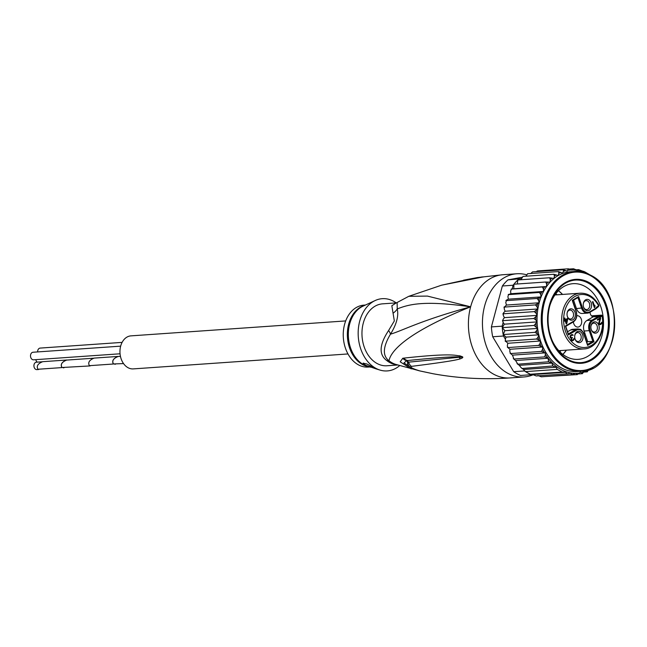 <?xml version="1.0" encoding="UTF-8"?>
<svg xmlns="http://www.w3.org/2000/svg" width="647" height="647" viewBox="0 0 647 647"><rect width="100%" height="100%" fill="white"/><g stroke="black" fill="none" stroke-linecap="round" stroke-linejoin="round"><path stroke-width="0.97" d="M120.051 353.788L33.555 359.813A3.793 2.782 -94 0 1 32.35 359.53A3.793 2.782 -94 0 1 30.522 355.389A3.793 2.782 -94 0 1 33.029 352.243L120.657 346.145M37.203 362.134A3.793 2.782 -94 0 1 35.836 359.651M37.631 351.919A3.793 2.782 -94 0 1 40.154 348.086L122.113 342.384M120.439 356.343L118.15 356.505C113.362 358.381 111.794 360.864 113.443 363.946L123.545 363.59M118.183 356.432L94.195 358.098C89.318 360.015 87.725 362.538 89.407 365.676L113.387 364.01C111.705 360.872 113.298 358.349 118.183 356.432L118.854 356.457M115.53 364.148L114.794 364.269M93.467 358.22L66.681 360.08C61.894 361.964 60.325 364.447 61.983 367.52L90.143 365.919M66.714 360.015L42.734 361.681C37.858 363.598 36.256 366.121 37.947 369.259L61.926 367.593C60.236 364.455 61.837 361.924 66.714 360.015L67.385 360.031M64.061 367.731L63.333 367.852M38.683 369.494L36.919 369.623A3.72 2.734 -94 0 1 35.731 369.348A3.72 2.734 -94 0 1 33.943 365.28A3.72 2.734 -94 0 1 36.402 362.191L41.998 361.802M347.989 353.949L133.258 368.895A16.555 12.139 -94 0 1 128.009 367.682A16.555 12.139 -94 0 1 120.043 349.606A16.555 12.139 -94 0 1 130.961 335.866L345.692 320.928M590.024 312.218A4.828 3.542 -94 0 0 592.361 316.512A4.828 3.542 -94 0 0 593.202 316.828L598.346 316.464L598.912 317.143A5.516 4.044 -94 0 0 600.901 316.739A0.687 0.445 -120.2 0 0 600.214 316.14L601.435 315.429L602.122 316.035L601.435 315.186L591.52 315.882M593.202 316.828L586.918 320.483A8.055 5.904 86 0 0 583.877 324.859A8.055 5.904 86 0 0 584.095 331.013L587.735 341.689L586.78 342.247M583.545 307.002A4.48 3.284 86 0 0 585.357 309.266A4.48 3.284 86 0 0 586.78 309.589A4.48 3.284 86 0 0 589.74 305.869A4.48 3.284 86 0 0 587.581 300.976A4.48 3.284 86 0 0 586.158 300.645A4.48 3.284 86 0 0 583.311 303.661M585.996 310.317A5.694 4.173 86 0 0 591.342 307.204A5.694 4.173 86 0 0 588.819 299.796A5.694 4.173 86 0 0 583.351 303.443A5.694 4.173 86 0 0 583.61 307.212A5.694 4.173 86 0 0 585.996 310.317M591.123 325.36A5.694 4.173 -94 0 1 596.469 322.246A5.694 4.173 -94 0 1 598.993 329.663A5.694 4.173 -94 0 1 595.248 333.197A5.694 4.173 -94 0 1 591.269 329.663A5.694 4.173 -94 0 1 591.002 325.902A5.694 4.173 -94 0 1 591.123 325.36M577.456 342.206A5.694 4.173 -94 0 1 575.07 339.101A5.694 4.173 -94 0 1 574.803 335.332A5.694 4.173 -94 0 1 580.27 331.685A5.694 4.173 -94 0 1 582.801 339.093A5.694 4.173 -94 0 1 577.456 342.206M567.273 312.339A5.694 4.173 -94 0 1 572.619 309.226A5.694 4.173 -94 0 1 575.143 316.642A5.694 4.173 -94 0 1 571.398 320.176A5.694 4.173 -94 0 1 567.419 316.642A5.694 4.173 -94 0 1 567.152 312.881A5.694 4.173 -94 0 1 567.273 312.339M592.409 301.898L592.927 301.599L594.544 306.338L594.771 305.19L595.103 306.16L594.358 307.616L592.409 301.898M600.634 318.389L599.259 323.411L600.456 323.888L601.839 322.206L601.742 323.427L600.578 324.543L599.082 324.39L598.669 323.177L599.947 318.785L597.545 320.184L597.335 319.578L600.432 317.774L600.634 318.389L599.591 318.809M570.088 336.181L571.511 334.62L573.169 335.259L571.633 335.275L570.508 336.513L571.01 337.685L572.247 337.394L571.552 338.971L571.924 340.063L573.08 339.829L574.124 338.349L573.76 340.015L572.385 340.815L571.196 340.047L571.301 338.244L570.08 337.063L570.088 336.181L570.597 336.173M566.756 323.686L566.238 323.985L565.122 320.702L564.265 321.203L564.014 320.475L564.871 319.974L564.289 318.275L564.807 317.976L565.389 319.675L567.451 318.478L567.702 319.206L566.756 323.686L566.149 323.735M587.533 344.447L592.878 341.333L594.019 341.665L590.169 330.358A7.368 5.402 -94 0 1 592.749 320.726L598.912 317.143M590.169 330.358L589.239 330.657L592.878 341.333L587.735 341.689M570.719 329.921A8.055 5.904 -94 0 1 572.692 329.299L577.836 328.943A8.055 5.904 -94 0 0 575.87 329.558L570.719 329.921L567.565 331.757M568.171 334.046L568.398 334.911L576.55 330.164A7.368 5.402 -94 0 1 583.756 334.095L587.605 345.401L594.019 341.665M573.566 300.119L576.445 308.562A8.055 5.904 -94 0 0 582.349 313.48L587.5 313.124A8.055 5.904 -94 0 1 581.588 308.207L577.965 297.563M573.379 321.915A5.694 4.173 86 0 0 576.113 326.654A5.694 4.173 86 0 0 577.917 327.067A5.694 4.173 86 0 0 581.669 322.343A5.694 4.173 86 0 0 578.928 316.132A5.694 4.173 86 0 0 577.124 315.712A5.694 4.173 86 0 0 576.801 315.752M589.7 312.372L595.96 308.724L595.879 308.247L589.716 311.838A7.368 5.402 -94 0 1 582.518 307.907L578.661 296.593L572.247 300.329L576.105 311.644A7.368 5.402 -94 0 1 573.525 321.268L565.365 326.023L568.398 334.911M572.603 300.645L578.103 297.483L578.661 296.593M597.448 307.099L598.669 305.885L598.41 306.557L598.669 305.885L597.48 306.557A0.687 0.445 60.6 0 1 597.221 307.228M598.604 305.295L598.669 305.885A26.551 19.467 -94 0 0 573.024 297.741A26.551 19.467 -94 0 0 565.486 331.232A26.551 19.467 -94 0 0 589.563 346.396A26.551 19.467 -94 0 0 602.122 316.035L600.901 316.739M587.379 344.536L587.605 345.401M590.97 326.12A4.48 3.284 -94 0 1 591.026 325.886A4.48 3.284 -94 0 1 593.817 323.104A4.48 3.284 -94 0 1 597.221 329.266A4.48 3.284 -94 0 1 594.439 332.048A4.48 3.284 -94 0 1 591.196 329.46M574.771 335.55A4.48 3.284 -94 0 1 577.617 332.534A4.48 3.284 -94 0 1 579.041 332.865A4.48 3.284 -94 0 1 581.192 337.758A4.48 3.284 -94 0 1 578.24 341.479A4.48 3.284 -94 0 1 576.817 341.155A4.48 3.284 -94 0 1 575.005 338.891M567.12 313.099A4.48 3.284 -94 0 1 567.176 312.865A4.48 3.284 -94 0 1 569.967 310.083A4.48 3.284 -94 0 1 573.371 316.246A4.48 3.284 -94 0 1 570.589 319.028A4.48 3.284 -94 0 1 567.346 316.44M593.938 306.379L594.544 306.338M595.103 306.16L594.569 306.201M594.876 307.309L594.269 307.357M598.701 322.869L599.268 322.829M598.71 323.451L599.259 323.411M598.742 323.694L599.348 323.654M598.839 323.977L599.64 323.921M598.871 324.034L599.979 324.018M601.92 322.74L601.378 322.78M601.742 323.427L601.014 323.476M600.634 323.783L599.526 324.64M601.475 323.872L600.545 323.937M600.917 324.341L599.979 324.406M600.578 324.543L599.64 324.608M597.407 319.788L599.947 318.785M572.32 334.588L571.471 334.645M571.438 334.661L572.118 335.154L570.694 335.34L571.633 335.275M572.66 334.677L571.73 334.742M572.959 334.944L572.021 335.009M573.169 335.259L572.546 335.3M570.355 335.631L571.115 335.583M570.169 335.987L570.727 335.955M570.047 336.545L570.508 336.513M570.056 336.844L570.508 336.812M570.169 337.33L570.67 337.297M570.347 337.726L571.01 337.685M570.411 337.839L571.35 337.774M571.414 337.758L571.139 338.146L572.069 338.082M572.417 337.88L571.479 337.944M571.139 338.664L571.641 338.624M571.066 339.004L571.552 338.971M571.083 339.586L571.544 339.554M571.123 339.837L571.633 339.796M571.236 340.112L571.924 340.063M571.293 340.209L572.263 340.16M574.196 338.882L573.654 338.923M574.018 339.57L573.299 339.626M572.918 339.926L571.883 340.726M573.76 340.015L572.83 340.079M573.202 340.484L572.263 340.548M573.032 340.589L572.094 340.654M566.651 318.939L567.702 319.206M564.127 320.807L565.122 320.702M564.782 319.715L565.389 319.675M564.791 320.726L567.096 319.553L566.424 322.716L565.818 322.756M564.702 320.467L567.096 319.553M565.64 320.402L566.424 322.716M552.198 340.589A37.93 27.813 86 0 0 566.246 356.602A37.93 27.813 86 0 0 578.281 359.36A37.93 27.813 86 0 0 601.888 335.842A37.93 27.813 86 0 0 585.05 286.443A37.93 27.813 86 0 0 573.016 283.677A37.93 27.813 86 0 0 549.788 305.885M588.883 282.424A42.071 30.846 86 0 0 549.36 305.441A42.071 30.846 86 0 0 568.034 360.233A42.071 30.846 86 0 0 607.557 337.208A42.071 30.846 86 0 0 588.883 282.424M584.718 370.812L582.308 373.691L580.472 372.106L577.302 374.629L575.628 373.262L572.191 374.662L570.622 373.206L567.104 373.796L565.527 372.26L562.114 372.033L557.31 369.405L525.493 371.621A53.103 38.933 -94 0 1 524.482 370.941L523.981 370.108L525.493 371.621A53.103 38.933 -94 0 0 527.871 373.036A53.103 38.933 -94 0 0 530.297 374.241L525.493 371.621M588.374 274.021L589.393 274.554M505.38 339.206L503.463 336.011A53.103 38.933 -94 0 1 503.18 334.539L506.051 337.103L505.307 339.432L505.671 341.171L507.814 343.274L540.56 340.993L536.549 339.02L538.061 337.152L538.797 334.822L534.988 332.323L536.67 330.585L537.633 328.417L534.082 325.449L537.083 321.899L535.781 319.95L533.832 318.51L537.164 315.38L536.048 313.229L534.252 311.628L537.875 308.967L536.97 306.646L535.328 304.915L539.194 302.772L538.514 300.321L537.05 298.493L541.11 296.9L540.666 294.361L539.388 292.468L543.577 291.449L543.383 288.869L542.291 286.945L546.569 286.516L546.618 283.936L545.72 282.011L550.023 282.181L550.322 279.65L549.61 277.757L553.881 278.525L554.422 276.083L553.905 274.263L558.086 275.606L558.854 273.293L558.515 271.57L562.478 273.163L563.424 271.368L563.375 269.742L567.087 271.19L568.398 268.804L571.932 270.155L573.493 268.764L576.889 270.066L578.58 269.637L585.066 272.015L589.166 274.393M522.089 277.248L507.935 279.892A53.103 38.933 86 0 0 502.355 285.99L491.397 326.905A53.103 38.933 86 0 0 492.699 336.763L513.718 371.693L524.482 370.941M513.718 371.693A53.103 38.933 86 0 0 517.107 373.788A53.103 38.933 86 0 0 520.609 375.454L531.373 374.702A53.103 38.933 -94 0 1 530.297 374.241L532.513 374.492L531.373 374.702M503.18 334.539A53.103 38.933 -94 0 1 502.266 327.665A53.103 38.933 -94 0 1 502.153 326.161L503.156 322.424L504.337 324.179L502.266 327.665L504.878 330.698L503.18 334.539L534.988 332.323M491.397 326.905L502.153 326.161M503.463 336.011L492.699 336.763M513.12 285.238A53.103 38.933 -94 0 1 513.904 284.227L513.815 288.788L512.117 288.974L513.12 285.238L502.355 285.99M507.935 279.892L521.619 278.598L521.369 279.722M545.72 282.011L513.904 284.227A53.103 38.933 -94 0 1 517.794 279.973A53.103 38.933 -94 0 1 518.7 279.148M523.981 370.108L523.552 369.494L555.951 367.237L552.773 365.967L522.056 368.483L521.175 367.714L523.552 369.494M532.513 374.492L536.226 375.939L567.104 373.796M505.194 340.759L505.388 341.43L505.194 340.759M512.117 288.974L511.413 289.088L510.629 291.15L510.831 293.722L508.51 294.62L507.911 296.641L508.356 299.173L506.593 300.038L505.76 302.602L506.447 305.052L504.45 307.066L504.215 308.926L505.121 311.247L503.609 312.711L503.374 313.779L503.301 315.51L504.417 317.661L503.059 319.392L502.954 320.661L502.582 321.098L502.59 320.354L503.156 322.424M503.042 313.536L502.962 314.248L503.042 313.536M504.142 306.888L504.005 307.543L504.142 306.888M506.593 300.038L505.881 300.54M508.987 294.264L508.227 294.571M511.931 288.999L511.138 289.104M549.61 277.757L517.794 279.973L517.325 283.984M553.905 274.263L523.027 276.406L521.619 278.598M558.515 271.57L527.637 273.721L525.89 276.212M563.375 269.742L532.497 271.894L530.669 273.649M568.398 268.804L537.52 270.947L536.185 271.635M573.59 268.772L569.522 269.047M578.717 269.645L576.348 269.791M572.191 374.662L541.313 376.813L537.908 375.478M562.114 372.033L530.297 374.241M557.31 369.405L555.951 367.237M552.773 365.967L551.972 363.064L548.575 361.77L517.665 364.212L517.026 363.493L519.274 365.345L551.972 363.064M519.274 365.345L521.175 367.714M532.999 374.524L565.527 372.26M517.697 363.921L515.578 360.525L513.306 358.608L513.912 359.036L512.456 355.138L510.062 353.141L510.612 353.553L509.812 351.515L509.941 349.283L507.337 347.156L507.855 347.568L507.305 345.733L507.814 343.274M545.243 376.538L577.302 374.629M593.129 367.221L591.779 369.17L589.838 369.308M591.301 368.491L592.045 369.089M536.549 339.02L505.671 341.171M506.051 337.103L538.797 334.822A49.997 36.661 86 0 0 540.56 340.993A49.997 36.661 86 0 0 561.386 367.892A49.997 36.661 86 0 0 577.245 371.532L581.459 371.241A49.997 36.661 -94 0 1 565.599 367.593A49.997 36.661 -94 0 1 565.349 367.456A49.997 36.661 -94 0 1 541.555 312.808A49.997 36.661 -94 0 1 574.52 271.481A49.997 36.661 -94 0 1 590.379 275.121M504.878 330.698L537.633 328.417A49.997 36.661 86 0 0 538.797 334.822M534.082 325.449L502.266 327.665M504.337 324.179L537.083 321.899A49.997 36.661 86 0 0 537.633 328.417M533.832 318.51L502.954 320.661M504.417 317.661L537.164 315.38A49.997 36.661 86 0 0 537.083 321.899M534.252 311.628L503.374 313.779M505.121 311.247L537.875 308.967A49.997 36.661 86 0 0 537.164 315.38M535.328 304.915L504.45 307.066M508.356 299.173L541.11 296.9A49.997 36.661 86 0 0 539.194 302.772L506.447 305.052M537.05 298.493L506.172 300.645M510.831 293.722L543.577 291.449A49.997 36.661 86 0 0 541.11 296.9M539.388 292.468L508.51 294.62M513.815 288.788L546.569 286.516A49.997 36.661 86 0 0 543.577 291.449M542.291 286.945L511.413 289.088M548.575 361.77L548.025 358.074A51.728 37.922 -94 0 1 545.397 354.289L545.203 352.858L541.499 351.41L510.612 353.553M515.578 360.525L548.332 358.244M513.912 359.036L544.798 356.893L548.025 358.074M544.798 356.893L545.397 354.289M512.456 355.138L545.203 352.858M541.499 351.41L542.558 349.234L542.696 347.002L538.733 345.417L507.855 347.568M509.941 349.283L542.696 347.002M538.733 345.417L540.059 343.452L540.56 340.993M588.802 369.696L587.169 371.863L584.055 372.074M587.355 371.815L585.858 370.569M582.421 373.675L578.62 373.942M539.194 302.772A49.997 36.661 86 0 0 537.875 308.967M581.459 371.241C619.341 371.645 627.056 292.323 590.792 275.29L590.541 275.153C585.349 272.338 580.011 271.117 574.52 271.481L570.306 271.772A49.997 36.661 86 0 0 558.086 275.606A49.997 36.661 86 0 0 553.881 278.525A49.997 36.661 86 0 0 550.023 282.181A49.997 36.661 86 0 0 546.569 286.516M395.535 364.326L395.495 364.31A13.797 8.993 -71.9 0 0 393.182 364.035A31.032 22.758 -94 0 1 390.206 362.773A31.032 22.758 -94 0 1 389.89 362.611A31.032 22.758 -94 0 1 386.769 360.541C378.689 354.685 379.296 344.681 388.588 330.528L394.338 320.92L391.831 305.732L396.32 302.885L382.603 303.839A31.032 22.758 -94 0 0 363.29 323.079A31.032 22.758 -94 0 0 377.072 363.501A31.032 22.758 86 0 0 386.914 365.765L397.687 365.013M388.993 360.759A13.797 7.804 -51.7 0 0 386.769 360.541M369.76 366.954L368.2 367.067A31.032 22.758 86 0 1 344.576 324.382A31.032 22.758 -94 0 1 363.889 305.141L365.45 305.036M363.202 363.048A6.899 1.99 -165 0 0 365.199 364.957A6.899 1.99 -165 0 0 372.834 367.197M373.659 367.65L375.858 368.814L365.159 365.11L363.129 363.169L367.035 364.035L373.659 367.65M370.561 367.197L367.213 366.178A31.242 22.904 86 0 1 349.671 323.945A31.242 22.904 86 0 1 349.784 323.54A31.242 22.904 86 0 1 363.032 306.152L375.203 300.515A36.208 26.543 -94 0 0 359.716 321.13A36.208 26.543 86 0 0 380.04 370.084A36.208 26.543 86 0 0 399.652 365.62M375.203 300.515A36.208 26.543 -94 0 1 396.247 302.893M388.588 330.528A13.797 5.912 31.7 0 1 390.473 334.175C402.879 330.52 420.275 320.588 470.628 306.807C402.636 334.167 390.505 352.664 388.984 360.759C382.385 355.785 382.887 346.921 390.473 334.175C396.562 324.373 398.819 315.954 397.242 308.934A13.797 11.525 -13.3 0 1 393.271 313.051M412.002 368.151L403.971 362.943L406.85 360.581L407.877 360.508L406.971 360.589L408.273 364.819M411.185 368.895L400.202 361.819L402.79 358.244L403.801 358.123C453.668 352.672 455.375 355.793 459.823 355.81L462.508 356.804A6.899 0.752 132.3 0 0 462.411 356.966L408.653 362.15L407.578 363.42C407.893 366.728 414.015 369.526 419.992 370.966L433.272 373.78L419.766 370.901A6.899 3.963 103.7 0 0 419.992 370.966M462.508 356.804L462.629 356.942A6.899 1.504 144.7 0 1 462.459 356.998L459.354 357.484A6.899 5.605 -105.8 0 0 460.195 358.875C456.936 359.813 451.072 361.374 411.46 366.364A6.899 6.252 -91.3 0 1 408.653 362.15L406.85 360.581A6.899 6.058 86.3 0 1 402.79 358.244M403.801 358.123A6.899 6.041 86 0 0 407.877 360.508C454.865 355.785 456.539 357.112 460.308 356.829A6.899 4.699 99.7 0 1 459.823 355.81M388.984 360.759A31.485 23.082 86 0 0 392.47 363.032A31.485 23.082 86 0 0 395.495 364.31L395.552 364.334M396.959 364.779L393.182 364.035M483.649 276.884L468.962 279.213L441.642 285.173L481.635 277.24M482.622 277.053L483.94 276.827A6.899 3.631 -102.9 0 1 484.102 276.811L483.932 276.843A6.899 1.108 -101.5 0 0 483.875 276.843L483.875 276.843M463.478 280.191L477.535 277.531L502.816 274.74A51.728 37.922 86 0 0 470.628 306.807C425.653 300.451 410.028 303.839 397.242 308.934L397.121 302.497M395.584 364.342L416.522 370.011M411.46 366.364C409.794 367.181 412.568 368.693 419.766 370.901M462.629 356.942C463.236 357.443 462.427 358.082 460.195 358.875M483.932 276.843L480.842 277.369A6.899 4.173 -98.7 0 1 481.247 277.272M477.535 277.531L484.102 276.811M482.161 276.9A6.899 5.807 83.3 0 0 480.858 277.328M433.272 373.78C458.351 378.333 483.932 379.716 509.998 377.937A51.728 37.922 -94 0 1 493.588 374.168A51.728 37.922 86 0 1 470.628 306.807L427.432 296.091L408.791 296.31L441.642 285.173M526.472 274.757A51.728 37.922 86 0 0 516.848 273.762A51.728 37.922 86 0 0 482.735 316.707A51.728 37.922 86 0 0 507.62 373.198A51.728 37.922 -94 0 0 524.03 376.958A51.728 37.922 -94 0 0 533.306 374.694M575.118 280.078A41.384 30.336 86 0 1 588.244 283.095L588.713 283.062A41.384 30.336 -94 0 1 608.625 328.247A41.384 30.336 -94 0 1 581.329 362.603A41.384 30.336 -94 0 1 568.203 359.595L567.734 359.627A41.384 30.336 86 0 0 580.86 362.635A41.384 30.336 86 0 0 608.156 328.28A41.384 30.336 86 0 0 588.244 283.095L588.713 283.062A41.384 30.336 -94 0 0 575.587 280.046L575.118 280.078A41.384 30.336 86 0 0 547.823 314.434A41.384 30.336 86 0 0 567.734 359.627L568.203 359.595A41.384 30.336 -94 0 1 548.292 314.402A41.384 30.336 -94 0 1 575.587 280.046M566.416 350.164A37.93 27.813 -94 0 1 562.89 354.419L566.416 350.164M562.453 294.345A37.93 27.813 -94 0 1 562.534 294.434L558.903 291.045A37.93 27.813 -94 0 1 562.453 294.345M554.94 294.959L580.262 293.204A27.934 20.478 86 0 0 562.882 310.52A27.934 20.478 86 0 0 563.634 331.83A27.934 20.478 86 0 0 584.136 348.927C596.38 348.604 605.713 331.757 602.527 315.752L601.605 315.138L591.487 315.841M592.749 320.726A0.687 0.445 -120.2 0 0 592.062 320.128A8.055 5.904 -94 0 0 589.021 324.503A8.055 5.904 -94 0 0 589.239 330.657L584.095 331.013M595.879 308.247A5.516 4.044 -94 0 1 597.48 306.557M598.499 316.488A4.828 3.542 86 0 0 599.033 316.512A4.828 3.542 86 0 0 600.214 316.14L592.668 316.666M598.346 316.464L592.062 320.128L586.918 320.483M576.55 330.164A0.687 0.445 -120.2 0 0 575.87 329.558L568.317 333.957M573.525 321.268A0.687 0.445 59.8 0 1 573.266 321.939L565.721 326.339L568.414 334.248M582.518 307.907L576.445 308.562M589.466 312.501A8.055 5.904 -94 0 1 587.5 313.124L589.595 312.469A0.687 0.445 59.8 0 1 589.466 312.501M589.716 311.838A0.687 0.445 59.8 0 1 589.595 312.469L595.879 308.805M566.238 366.93A49.309 36.151 -94 0 1 565.988 366.792A49.309 36.151 -94 0 1 544.394 302.537A49.309 36.151 -94 0 1 590.679 275.727A49.309 36.151 -94 0 1 590.921 275.865A49.309 36.151 -94 0 1 612.515 340.112A49.309 36.151 -94 0 1 566.238 366.93M575.523 373.319A51.728 37.922 -94 0 1 561.127 369.574A51.728 37.922 -94 0 1 548.47 358.656M538.83 339.845A51.728 37.922 -94 0 1 538.061 337.152M537.18 333.375A51.728 37.922 -94 0 1 536.67 330.585M536.153 326.711A51.728 37.922 -94 0 1 535.918 323.872M535.781 319.95A51.728 37.922 -94 0 1 535.813 317.111M536.048 313.229A51.728 37.922 -94 0 1 536.355 310.431M536.97 306.646A51.728 37.922 -94 0 1 537.544 303.944M538.514 300.321A51.728 37.922 -94 0 1 539.347 297.766M540.666 294.361A51.728 37.922 -94 0 1 541.741 291.983M543.383 288.869A51.728 37.922 -94 0 1 544.685 286.718M546.618 283.936A51.728 37.922 -94 0 1 548.122 282.052M550.322 279.65A51.728 37.922 -94 0 1 552.004 278.056M554.422 276.083A51.728 37.922 -94 0 1 556.25 274.805M558.854 273.293A51.728 37.922 -94 0 1 560.925 272.314M563.424 271.368A51.728 37.922 -94 0 1 566.085 270.648M567.896 270.309A51.728 37.922 -94 0 1 571.624 269.985M572.231 269.985A51.728 37.922 -94 0 1 583.545 272.347M544.2 352.308A51.728 37.922 -94 0 1 542.558 349.234M541.143 346.153A51.728 37.922 -94 0 1 540.059 343.452M588.697 370.011A51.728 37.922 -94 0 1 586.627 370.99M584.136 371.928A51.728 37.922 -94 0 1 581.467 372.656M579.655 372.995A51.728 37.922 -94 0 1 575.733 373.319M364.496 305.481A31.032 22.758 86 0 0 348.79 323.702A31.032 22.758 86 0 0 348.684 324.098A31.032 22.758 86 0 0 368.75 366.647M559.881 351.798L560.933 350.545M557.059 294.814L555.846 293.714M598.435 316.472L599.033 316.512M587.63 344.738L583.942 333.909C584.516 333.593 580.327 328.563 580.189 329.38L577.836 328.943M578.103 297.483L572.611 300.677M572.595 300.62L576.283 311.45C577.447 316.221 576.485 319.699 573.404 321.899L565.729 326.363M595.96 308.724L598.54 306.524L599.001 305.4C594.221 297.046 587.977 292.978 580.262 293.204M558.814 350.69L584.136 348.927M585.066 272.015L583.594 271.336M375.858 368.814L380.04 370.084M408.791 296.31L396.393 302.885M502.816 274.74L516.848 273.762M509.998 377.937L524.03 376.958M581.329 362.603L580.86 362.635"/></g></svg>
